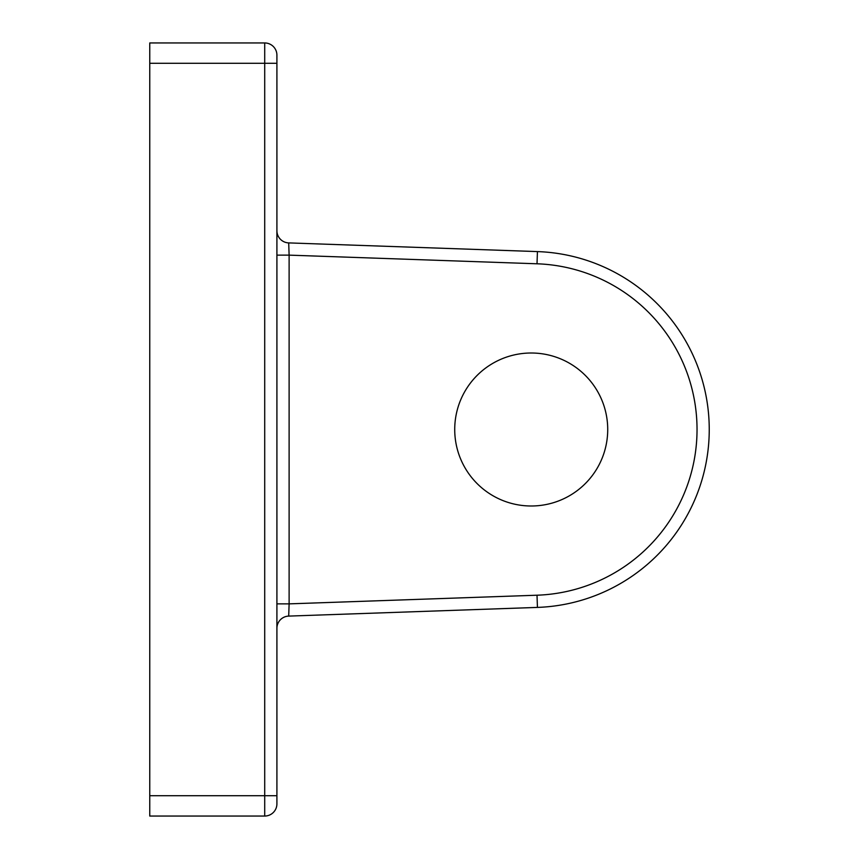 <?xml version="1.0" encoding="UTF-8"?>
<svg xmlns="http://www.w3.org/2000/svg" width="859" height="859" viewBox="0 0 859 859"><rect width="100%" height="100%" fill="white"/><g stroke="black" fill="none" stroke-linecap="round" stroke-linejoin="round"><path stroke-width="1.29" d="M607.721 429.5A76.494 76.494 0 0 0 531.227 353.006A76.494 76.494 0 0 0 454.722 429.5A76.494 76.494 0 0 0 531.227 505.994A76.494 76.494 0 0 0 607.721 429.5M149.756 63.298L149.756 42.95L264.712 42.95A12.209 12.209 0 0 1 276.909 55.159L276.909 803.841A12.209 12.209 0 0 1 264.712 816.05L149.756 816.05L149.756 795.702L264.712 795.702L264.712 63.298L149.756 63.298L149.756 795.702M276.909 255.134L289.118 255.134L289.118 603.866L537.015 595.212A165.808 165.808 0 0 0 697.036 429.5A165.808 165.808 0 0 0 537.015 263.788L289.118 255.134L288.699 242.904L537.433 251.59A178.017 178.017 0 0 1 709.244 429.5A178.017 178.017 0 0 1 537.433 607.41L288.699 616.096L289.118 603.866L276.909 603.866M288.699 242.904A12.209 12.209 0 0 1 276.909 230.706A12.209 12.209 0 0 0 288.699 242.904M276.909 628.294A12.209 12.209 0 0 1 288.699 616.096A12.209 12.209 0 0 0 276.909 628.294M537.015 263.788L537.433 251.59A178.017 178.017 0 0 1 709.244 429.5A178.017 178.017 0 0 1 537.433 607.41L537.015 595.212M276.909 63.298L264.712 63.298L264.712 42.95A12.209 12.209 0 0 1 276.909 55.159M276.909 803.841A12.209 12.209 0 0 1 264.712 816.05L264.712 795.702L276.909 795.702"/></g></svg>
